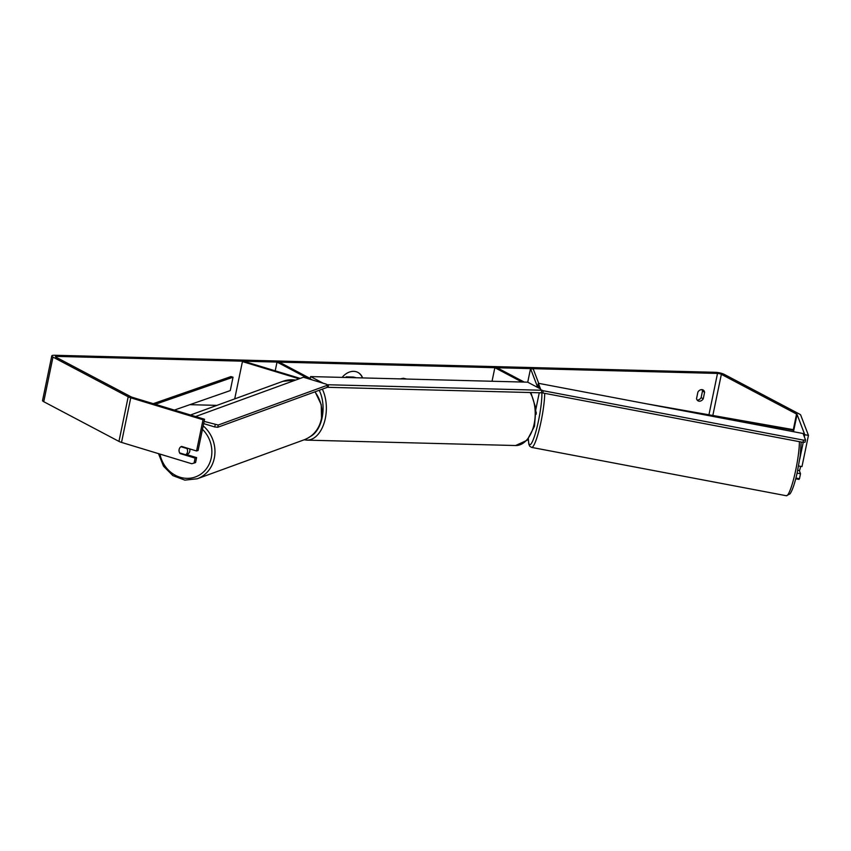 <?xml version="1.0" encoding="UTF-8"?>
<svg xmlns="http://www.w3.org/2000/svg" width="851" height="851" viewBox="0 0 851 851"><rect width="100%" height="100%" fill="white"/><g stroke="black" fill="none" stroke-linecap="round" stroke-linejoin="round"><path stroke-width="1.28" d="M234.706 398.885L242.429 361.59L299.116 378.801M310.221 378.472L279.266 362.132L277.032 362.079L308.902 378.897M275.213 370.823L277.032 362.079M300.19 378.408L243.567 361.218L242.429 361.59M527.726 382.205L530.545 368.611L533.279 369.089L538.726 383.365M522.014 382.035L494.846 367.696L497.08 367.749L524.248 382.088M492.038 381.259L494.846 367.696M530.545 368.611L537.566 387.024A2.808 0.638 -168.3 0 1 537.577 387.12A2.808 0.638 -168.3 0 1 537.375 387.29M797.738 470.252L799.483 470.582A4.681 0.681 -79.3 0 0 800.312 467.805A4.681 0.681 -79.3 0 0 800.6 466.348M536.151 414.256A4.681 0.681 -79.3 0 0 536.119 411.916M362.632 377.918A15.775 12.052 117.8 0 0 357.952 372.44A15.775 12.052 117.8 0 0 353.697 371.344A15.775 12.052 117.8 0 0 342.145 377.397M204.548 419.256L203.038 419.756L196.57 450.977L198.092 450.477L204.548 419.256L132.277 397.311A2.808 0.638 -168.3 0 1 131.182 396.874L55.964 357.175A2.808 0.638 -168.3 0 1 55.453 356.665A2.808 0.638 -168.3 0 1 56.602 356.388L717.51 373.429A2.808 0.638 -168.3 0 1 721.35 374.334L796.557 414.033A2.808 0.638 -168.3 0 1 797.068 414.448L804.801 434.733L808.45 435.372L800.717 415.086A6.553 1.5 -168.3 0 0 799.546 414.118L724.329 374.419A6.553 1.5 -168.3 0 0 715.372 372.302L54.464 355.261A6.553 1.5 -168.3 0 0 51.783 355.909L42.55 400.513A6.553 1.5 -168.3 0 0 43.741 401.704L52.975 357.101A6.553 1.5 -168.3 0 1 51.783 355.909M189.89 404.672L216.931 405.374M426.021 379.557L421.128 379.429M416.224 379.301L412.086 379.195M385.12 378.504L389.322 378.61M703.256 398.789L704.617 392.226A4.681 3.574 117.8 0 0 703.043 389.939A4.681 3.574 117.8 0 0 701.788 389.62A4.681 3.574 117.8 0 0 697.905 392.045L696.543 398.619A4.681 3.574 117.8 0 0 698.118 400.895A4.681 3.574 117.8 0 0 703.256 398.789L701.128 397.662L702.479 391.098A4.681 3.574 117.8 0 0 701.852 389.62M367.079 378.035L375.759 378.259M400.183 378.886L403.385 378.28L406.15 378.908M704.617 392.226L702.479 391.098M697.182 400.087A4.681 3.574 117.8 0 0 701.128 397.662M203.038 419.756L130.756 397.811A6.553 1.5 -168.3 0 1 128.193 396.8L52.975 357.101M194.071 463.072L195.581 462.572L196.613 457.615L195.092 458.115L194.071 463.072L191.709 463.731L121.523 442.414A6.553 1.5 -168.3 0 1 118.959 441.403L43.741 401.704M798.589 466.008L801.982 466.593L808.45 435.372M795.919 478.071L799.483 478.688L798.993 479.39L795.717 478.826M799.483 478.688L800.504 473.73L799.291 470.55M799.759 459.072L803.227 442.329M804.355 436.861L804.801 434.733M797.11 473.145L800.504 473.73M186.358 454.508L196.613 457.615M180.114 447.445A4.681 4.234 -108.1 0 0 180.061 453.551L195.092 458.115M180.848 453.285L180.061 453.551M196.57 450.977L181.54 446.413A4.681 4.234 -108.1 0 0 180.965 446.711A4.681 4.212 -110 0 0 179.71 452.945L185.678 454.753A4.681 4.212 -110 0 0 186.922 448.53L180.965 446.711M362.42 377.918A15.775 12.052 117.8 0 0 357.814 372.366M346.049 377.493L346.187 376.844L353.261 377.025L356.346 377.759L346.187 376.844M540.513 388.95L527.684 382.173L310.615 376.578L310.158 378.812L312.243 379.918M310.615 376.578L323.284 383.269M326.975 384.726L542.098 390.258M328.497 385.088L328.039 387.311L541.374 392.811L541.842 390.588M328.039 387.311L327.135 387.099M538.364 383.29L803.089 433.521L805.546 439.967L803.493 440.127L543.31 390.758L540.821 389.737L538.364 383.29L537.853 385.514L538.832 388.056M803.493 440.127L802.993 442.35L805.046 442.19L805.546 439.967M802.993 442.35L542.81 392.981L543.31 390.758M541.459 392.428L542.81 392.981M186.922 454.391A4.681 4.212 -110 0 0 189.709 448.892M185.678 454.753L187.401 454.126A4.681 4.212 -110 0 1 186.507 454.551M187.635 448.264L186.922 448.53M204.112 421.383L218.228 425.032L327.518 385.195L326.38 384.205L303.413 377.238L195.592 416.533M203.655 423.607L214.739 426.968L215.186 424.745M218.228 425.032L217.782 427.255L327.071 387.418L327.518 385.195M217.782 427.255L214.739 426.968M153.233 403.672L230.94 376.578L233.036 377.216L230.27 390.588L174.349 410.086M155.318 404.31L233.036 377.216M793.228 431.648L793.334 429.649L645.59 403.64M793.515 430.234L685.576 411.224M799.419 441.669A31.115 4.489 100.7 0 1 795.111 472.965A31.115 4.489 100.7 0 1 786.335 495.739L531.62 447.403A31.115 4.489 -79.3 0 0 540.385 424.628A31.115 4.489 -79.3 0 0 544.704 393.332M541.842 392.588A28.774 4.159 100.7 0 1 537.885 423.617A28.774 4.159 100.7 0 1 528.397 438.786M56.389 357.409L56.602 356.388M708.947 414.788L717.51 373.429M793.494 431.702L797.068 414.448M793.334 429.649L796.557 414.033M712.83 415.479L721.35 374.334M121.523 442.414L130.756 397.811M118.959 441.403L128.193 396.8M322.338 389.141A31.115 18.775 91.5 0 1 324.295 422.458A31.115 18.775 91.5 0 1 306.775 440.137L304.158 439.807M310.647 436.34A28.774 17.36 -88.5 0 0 319.21 390.279M306.775 440.137L515.642 445.53A31.115 18.775 -88.5 0 0 533.513 426.617A31.115 18.775 -88.5 0 0 530.13 392.524M309.317 377.993A31.115 18.775 91.5 0 1 310.285 378.142M203.187 425.872A31.115 28.019 70 0 1 214.346 457.987A31.115 28.019 70 0 1 197.219 478.783L184.869 480.124L172.87 475.624L163.509 466.199L158.509 453.647M159.945 454.083A28.774 25.913 -110 0 0 185.667 478.294A28.774 25.913 -110 0 0 211.293 457.7A28.774 25.913 -110 0 0 202.464 429.351M197.219 478.783L304.222 439.776A31.115 28.019 -110 0 0 321.338 418.979A31.115 28.019 -110 0 0 314.902 391.854M295.595 380.078A31.115 28.019 -110 0 0 282.904 381.312L190.518 415.001M539.268 392.758L535.928 408.916M801.195 442.009L800.217 455.828L797.164 472.89C794.845 483.187 792.483 490.176 790.068 493.825L786.335 495.739M528.333 438.871L528.833 444.265L529.716 446.201L531.62 447.403M515.642 445.53L527.12 440.244L534.492 426.287L535.875 408.427L530.864 392.545M310.328 377.982L309.243 377.961M304.222 439.776C313.434 436.084 319.21 429.095 321.54 418.809L321.242 404.672L315.104 391.779M187.209 454.296L186.635 454.508M282.904 381.312L295.701 380.046"/></g></svg>
